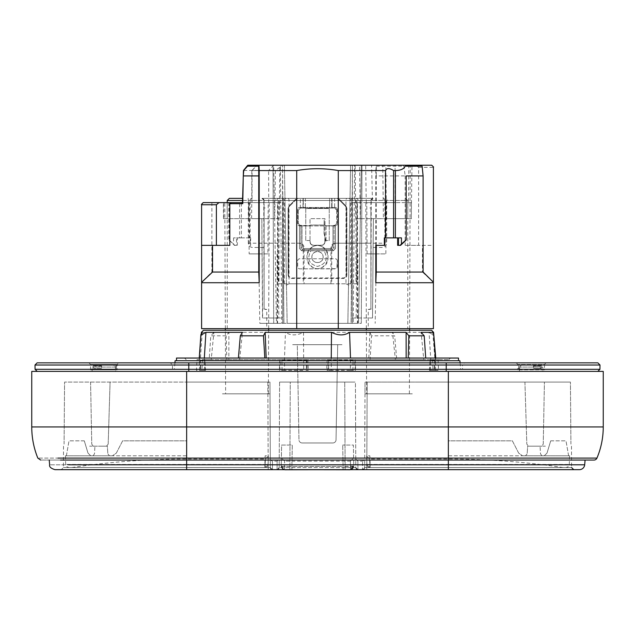 <?xml version="1.0" encoding="UTF-8"?>
<svg xmlns="http://www.w3.org/2000/svg" width="635" height="635" viewBox="0 0 635 635"><rect width="100%" height="100%" fill="white"/><g stroke="black" fill="none" stroke-linecap="round" stroke-linejoin="round"><path stroke-width="0.48" stroke-dasharray="3.17 2.38" d="M186.642 467.535L264.858 467.535A3.207 3.207 0 0 0 268.057 464.439L264.858 464.439L268.057 464.439L268.359 455.787L265.16 455.787L264.858 464.439L265.16 455.787L268.359 455.787L268.057 464.439C268.454 453.104 268.454 453.104 268.057 464.439L264.858 467.535C266.74 467.217 267.803 466.185 268.057 464.439A3.207 3.207 0 0 1 264.858 467.535C265.652 456.144 265.652 456.144 264.858 467.535C265.652 456.144 265.652 456.144 264.858 467.535L71.906 467.535L264.858 467.535L186.642 467.535L186.642 455.787L112.498 455.787L186.642 455.787L186.642 440.833L122.634 440.833L116.316 453.112L112.498 455.787L116.316 453.112L122.634 440.833L186.642 440.833L186.642 464.439L264.858 464.439L186.642 464.439L186.642 467.535M102.037 446.175L89.63 446.175L107.339 446.175L102.037 446.175L107.339 446.175L107.847 453.834L109.482 455.787L65.397 455.787L112.498 455.787L109.482 455.787L107.847 453.834L107.339 446.175L89.63 446.175L102.037 446.175M93.123 455.787L94.496 453.834L94.932 446.175L94.496 453.834L93.123 455.787M84.288 440.833L87.995 453.112L90.718 455.787L87.995 453.112L84.288 440.833L69.009 440.833L84.288 440.833M66.381 455.787L69.009 440.833L66.381 455.787M544.497 369.792L517.795 369.792L544.497 369.792L544.497 364.45L517.795 364.45L544.497 364.45L546.1 362.847L516.192 362.847L517.795 364.45L517.795 365.831L519.851 366.189L519.851 368.054L519.851 366.189L518.597 365.831L518.597 368.411L519.851 368.054L517.795 368.411L518.597 368.411L518.597 365.831L517.795 365.831L519.128 366.189M118.808 362.847L88.9 362.847L118.808 362.847L117.205 364.45L90.503 364.45L117.205 364.45L117.205 365.831L115.149 366.189L115.149 368.054L115.149 366.189L117.205 365.831L115.872 366.189M101.767 366.189L94.647 366.189L101.767 366.189M93.623 365.831L101.536 365.831L93.623 365.831L93.623 368.411L93.623 365.831M116.403 368.411L116.403 365.831L116.403 368.411L115.149 368.054L116.403 368.411M540.353 366.189L533.463 365.831L533.463 368.411L533.463 365.831L541.377 365.831L533.233 366.189L541.377 365.831L540.353 366.189L540.353 368.054L541.377 368.411L541.377 365.831L541.377 368.411L533.463 368.411L541.377 368.411M117.205 368.411L117.205 369.792L90.503 369.792L117.205 369.792M101.536 368.411L93.623 368.411L101.536 368.411L101.536 365.831L101.536 368.411M462.51 369.26L172.49 369.26L462.51 369.26L462.51 364.982L172.49 364.982L462.51 364.982L464.645 362.847L170.355 362.847L464.645 362.847M464.645 371.396L37.203 371.396L597.797 371.396L446.222 371.396L446.222 369.3L188.778 369.3L188.778 371.396M597.868 362.847L37.132 362.847M118.808 371.396L88.9 371.396L118.808 371.396M546.1 371.396L516.192 371.396L546.1 371.396M544.155 371.396L518.684 371.396L544.155 371.396M90.845 371.396L116.316 371.396L90.845 371.396M409.464 371.396L366.538 371.396M268.462 371.396L225.536 371.396M201.597 204.756L203.263 202.613L252.047 202.613L252.047 170.569L257.207 165.227L251.809 170.569L296.72 170.569C310.571 168.108 324.421 168.108 338.28 170.569L375.801 170.569L375.801 282.734L376.253 272.05L376.253 175.911L405.178 175.911L403.908 166.187L402.511 165.227L411.972 165.227L408.797 165.227L408.599 202.613L410.202 202.613L386.223 202.613L385.858 253.889L367.109 253.889L366.784 202.613L365.808 202.613L411.385 202.613L407.876 202.613L407.773 218.638L411.266 218.638L411.385 202.613M431.8 165.227L415.988 165.227L418.624 167.362L418.624 245.348L405.178 245.348L433.403 245.348L433.403 166.878M405.178 175.911L405.178 245.348M376.253 272.05L422.473 272.05L422.473 245.348M31.75 371.396L603.25 371.396M585.089 460.058L60.523 460.058C34.282 460.058 34.282 460.058 60.523 460.058L68.231 460.058C43.109 460.058 43.109 460.058 68.231 460.058L186.642 460.058L68.231 460.058C43.109 460.058 43.109 460.058 68.231 460.058L186.642 460.058L186.642 464.796L68.588 464.796C43.513 464.796 43.513 464.796 68.588 464.796L186.642 464.796L186.642 469.67L61.285 469.67L272.471 469.67A2.135 2.135 0 0 1 270.335 467.543C270.288 456.2 270.288 456.2 270.335 467.543L269.962 382.079L270.335 467.543L272.471 469.67C272.423 458.303 272.423 458.303 272.471 469.67C272.423 458.303 272.423 458.303 272.471 469.67L579.358 469.67M367.173 382.079L448.358 382.079L365.038 382.079L412.552 382.079L365.038 382.079L367.173 382.079L366.8 467.543L448.358 467.543L448.358 382.079L570.428 382.079L417.909 382.079L570.428 382.079L448.358 382.079L448.358 467.543L366.8 467.543L367.173 382.079M290.258 382.079L344.741 382.079L279.575 382.079L290.258 382.079L289.885 467.543L279.209 467.543L355.791 467.543L355.425 382.079L344.741 382.079L355.425 382.079L355.798 467.495A2.135 2.111 -0.3 0 0 357.934 469.59A2.135 2.111 -0.3 0 1 355.798 467.495L345.115 467.543L344.741 382.079L345.115 467.543L289.885 467.543L290.258 382.079M279.829 167.394L275.384 170.426L274.749 218.638L279.209 218.638L279.829 167.394L281.503 165.227L282.543 165.227L282.781 323.326L282.781 202.613L277.757 202.613L278.828 317.984L282.781 317.984L282.781 192.691L283.924 323.326L281.789 323.326L280.408 165.227L282.543 165.227L283.924 323.326L282.781 323.326L282.781 202.613L282.781 317.984L262.485 317.984L261.834 218.638L223.734 218.638L223.615 202.613L227.124 202.613L227.227 218.638M261.834 218.638L262.66 317.984L278.828 317.984M364.982 393.827L364.665 467.543C364.712 456.2 364.712 456.2 364.665 467.543L365.038 382.079L364.982 393.827L365.038 382.079L364.982 393.827L412.552 393.827L364.982 393.827M270.018 393.827L269.962 382.079L270.018 393.827L269.962 382.079L270.018 393.827L222.448 393.827L270.018 393.827M338.28 170.569L338.28 328.668L433.403 328.668L433.403 245.348L418.624 245.348M418.624 167.362L433.403 167.362M400.574 245.348L397.645 245.348M384.35 237.871L401.447 237.871M384.826 245.348L375.801 245.348M366.641 393.827L409.369 393.827L366.641 393.827L366.363 330.271M366.355 328.668L365.808 202.613M229.029 202.613L229.029 240.006L234.934 245.348L236.522 245.348L236.522 237.871L233.553 237.871L239.617 237.871L239.617 202.613M229.029 240.006L234.426 245.348L236.522 245.348M228.806 202.613L228.806 240.006M211.892 202.613L211.892 272.05L201.597 282.25L201.597 245.348L229.822 245.348M268.216 202.613L224.798 202.613L248.777 202.613L249.142 253.889L267.891 253.889L268.216 202.613L277.535 202.613L277.606 323.326L259.81 323.326L276.463 323.326L273.701 165.227L268.597 170.545L251.833 170.545M225.631 393.827L268.359 393.827L225.631 393.827L225.354 330.271M225.346 328.668L224.798 202.613M239.617 237.871L241.403 237.871L241.403 202.613M250.174 237.871L250.65 237.871L250.65 245.348L250.174 245.348L250.174 237.871L237.355 237.871L237.355 245.348M250.174 245.348L250.65 245.348M211.892 272.05L258.747 272.05L258.747 245.348M352.592 382.079L282.408 382.079L352.592 382.079M357.934 469.67L277.066 469.67L357.934 469.67M267.827 382.079L186.642 382.079L269.962 382.079L248.023 382.079L269.962 382.079L267.827 382.079L268.2 467.543L186.642 467.543L186.642 382.079L64.572 382.079L217.091 382.079L64.572 382.079L186.642 382.079L186.642 467.543L268.2 467.543L267.827 382.079M279.575 382.079L279.202 467.495L279.575 382.079M280.408 165.227L273.01 165.227L284.385 165.227L287.147 323.326L273.701 323.326L281.789 323.326M273.01 165.227L273.701 323.326L273.01 165.227M366.784 202.613L357.465 202.613L357.394 323.326L287.147 323.326L284.385 165.227L371.602 165.227L372.475 202.613L366.26 202.613L386.223 202.613M354.592 165.227L273.693 165.227L276.463 323.326L361.299 323.326L353.211 323.326L354.592 165.227L352.457 165.227L351.076 323.326L352.219 323.326L352.219 202.613L407.876 202.613M361.99 165.227L361.299 323.326L361.99 165.227M347.853 323.326L350.615 165.227L347.853 323.326M267.891 253.889L258.667 253.889L259.81 323.326M258.667 253.889L249.142 253.889M251.809 170.569L251.809 202.613L268.74 202.613L248.777 202.613M268.74 202.613L268.597 170.545M277.606 323.326L282.813 323.326L282.781 202.613L277.535 202.613M357.394 323.326L352.187 323.326L352.457 165.227L359.545 165.227L360.251 218.638L355.791 218.638L355.14 165.227M355.791 218.638L373.38 218.638L372.515 317.984L352.219 317.984L352.219 192.691L351.076 323.326L353.211 323.326M295.6 323.326L339.4 323.326L295.6 323.326M277.05 253.889L277.225 323.326M367.109 253.889L376.333 253.889L375.888 280.638M375.856 282.734L375.19 323.326M376.333 253.889L385.858 253.889M366.26 202.613L365.665 165.227M358.537 323.326L361.299 165.227L358.537 323.326M357.949 253.889L357.775 323.326M243.745 170.783L247.983 165.227M251.785 202.613L248.714 202.613L248.523 218.638L251.595 218.638L251.785 202.613L242.784 202.613L243.284 175.911M242.467 202.613L242.768 203.684M402.511 165.227L376.341 165.227L376.253 175.911M115.602 371.396L92.107 371.396L115.602 371.396L115.53 367.086L92.178 367.086L115.53 367.086L113.395 364.982L94.313 364.982L113.395 364.982M542.893 371.396L519.398 371.396L542.893 371.396L542.822 367.086L519.47 367.086L542.822 367.086L540.687 364.982L521.605 364.982L540.687 364.982M382.77 165.227L385.826 165.227L386.477 218.638L383.405 218.638L382.77 165.227L359.545 165.227M408.797 165.227L395.081 165.227L395.081 202.613L372.475 202.613M395.081 165.227L371.602 165.227M364.665 467.543A2.135 2.135 0 0 1 362.529 469.67L364.665 467.543L366.8 467.543L366.8 469.67L366.8 467.543L364.665 467.543L362.529 469.67C362.577 458.303 362.577 458.303 362.529 469.67C362.577 458.303 362.577 458.303 362.529 469.67A2.135 2.135 0 0 0 364.665 467.543A2.135 2.135 0 0 1 362.529 469.67M357.934 469.59C357.878 458.327 357.878 458.327 357.934 469.59C357.878 458.327 357.878 458.327 357.934 469.59L357.934 469.59M279.202 467.495A2.135 2.111 0.3 0 1 277.066 469.59C277.122 458.327 277.122 458.327 277.066 469.59C277.122 458.327 277.122 458.327 277.066 469.59A2.135 2.111 0.3 0 0 279.202 467.495L277.082 469.67L279.202 467.495M385.826 165.227L411.972 165.227L411.266 218.638M386.477 218.638L411.504 218.638M373.166 218.638L407.773 218.638M372.34 317.984L356.171 317.984L357.243 202.613M248.523 218.638L223.734 218.638M274.749 218.638L251.595 218.638M279.209 218.638L261.62 218.638M223.615 202.613L248.714 202.613M227.124 202.613L277.757 202.613M236.522 237.871L237.355 237.871M241.403 237.871L250.65 237.871M375.801 170.569L376.341 165.227M258.747 272.05L259.199 282.734L259.199 245.348M376.023 165.227L257.342 165.227M243.276 175.935L243.769 170.426L275.384 170.426M281.503 165.227L258.977 165.227M257.207 165.227L273.693 165.227M338.28 328.668L296.72 328.668L296.72 170.569M270.335 467.543L272.471 469.67A2.135 2.135 0 0 1 270.335 467.543L268.2 467.543L270.335 467.543A2.135 2.135 0 0 0 272.471 469.67M357.918 469.67L355.791 467.543L357.918 469.67M201.597 282.25L201.597 282.734L259.199 282.734M234.426 245.348L234.934 245.348M360.251 218.638L383.405 218.638M433.403 282.337L422.473 272.05M375.801 282.734L433.403 282.734M357.465 202.613L352.219 202.613L352.179 323.326L352.219 202.613L352.219 317.984L356.171 317.984M269.962 382.079L222.448 382.079L269.962 382.079M249.499 202.613L249.499 237.871M296.72 328.668L201.597 328.668M93.131 446.175L91.757 444.111L93.131 446.175L106.545 446.175L93.131 446.175M108.188 444.111L106.545 446.175L108.188 444.111L110.077 382.079L108.188 444.111M90.575 382.079L91.757 444.111L90.575 382.079M64.079 444.111L64.572 382.079L64.079 444.111M429.133 371.396L205.867 371.396L429.133 371.396M532.582 371.396L552.347 371.396L532.582 371.396M555.442 371.396L583.208 371.396L555.442 371.396M79.558 371.396L51.792 371.396L79.558 371.396M99.925 371.396L119.428 371.396L99.925 371.396M570.921 444.111L570.428 382.079L570.921 444.111M543.242 444.111L544.425 382.079L543.242 444.111L541.869 446.175L543.242 444.111M528.455 446.175L541.869 446.175L528.455 446.175L526.812 444.111L528.455 446.175M524.923 382.079L526.812 444.111L524.923 382.079M263.485 360.712L458.502 360.712L263.485 360.712M176.498 358.045L458.502 358.045M201.406 332.327L213.884 332.327L211.209 359.648L209.169 359.648L210.804 335.828L226.147 335.828L228.886 332.327L285.433 332.327C290.671 335.724 296.696 335.724 303.514 332.327L303.697 370.324L284.694 370.324L284.424 360.18L285.433 332.327M281.924 360.18L306.364 360.18M303.514 332.327L369.848 332.327L368.752 359.648L370.102 359.648L371.515 335.828L394.684 335.828L392.501 332.327L429.077 332.327L431.808 334.089L434.118 334.597M430.046 360.18L430.808 360.18L429.077 332.327M353.076 360.18L350.576 360.18L350.496 358.045M204.954 360.18L204.192 360.18L204.327 358.045M211.209 359.648L200.025 359.648M368.752 359.648L306.372 359.648M433.681 333.621L432.745 332.327L433.594 332.327M435.388 358.045L435.499 359.648L423.791 359.648L421.116 332.327M435.499 359.648L434.975 359.648M204.922 359.648L328.628 359.648M284.694 370.324L279.305 370.324L279.86 370.324L280.273 359.648L306.364 359.648M306.88 359.648L307.11 370.324L308.348 370.324L303.697 370.324M331.256 358.045L331.303 370.324L350.306 370.324L350.576 360.18L328.636 360.18M353.084 359.648L328.12 359.648L327.89 370.324L326.652 370.324L331.303 370.324M350.306 370.324L355.695 370.324L355.14 370.324L354.727 359.648M202.255 332.327L200.263 360.18L200.803 370.324L199.628 370.324L204.668 370.324L204.192 360.18L199.985 360.18M204.668 370.324L205.557 370.324L204.994 359.648L196.961 359.648L196.453 370.324L200.803 370.324M430.332 370.324L430.808 360.18L435.912 360.18L434.737 360.18L434.197 370.324L435.372 370.324L429.443 370.324L433.014 370.324L432.633 359.648L438.039 359.648L435.038 359.648M432.745 332.327L435.015 360.18M438.039 359.648L438.547 370.324L434.197 370.324M209.169 359.648L226.814 359.648L226.147 335.828M213.884 332.327L210.804 335.828M226.814 359.648L228.854 359.648L228.886 332.327M370.102 359.648L396.74 359.648L394.684 335.828M369.848 332.327L371.515 335.828M396.74 359.648L395.391 359.648L392.501 332.327M423.791 359.648L353.068 359.648M239.609 359.648L242.499 332.327M281.932 359.648L228.854 359.648M430.078 359.648L395.391 359.648M276.789 330.271L422.275 330.271L276.789 330.271M203.47 330.271L431.53 330.271M267.184 359.648L448.85 359.648L267.184 359.648M196.961 359.648L199.961 359.648M281.916 359.648L280.273 359.648M429.443 370.324L430.006 359.648L432.633 359.648M328.12 359.648L328.636 359.648M266.573 358.045L450.453 358.045L266.573 358.045M205.557 370.324L201.986 370.324L202.367 359.648M343.083 469.694L343.083 466.431L352.814 466.487L353.758 466.042L353.393 445.064L342.709 445.064L353.393 445.064L353.758 466.042L343.083 466.407L342.709 445.064L343.083 466.431L291.917 466.431L292.291 445.064L281.607 445.064L281.241 466.042L282.186 466.487L284.377 469.67M350.782 469.646C352.441 469.36 353.433 468.154 353.758 466.042A3.207 3.167 -1 0 1 350.552 469.265L349.79 469.765M351.306 469.456L353.758 466.042A3.207 3.167 179 0 1 350.552 469.265C350.361 458.414 350.361 458.414 350.552 469.265C350.361 458.414 350.361 458.414 350.552 469.265L350.068 469.67M285.21 469.765L284.448 469.265A3.207 3.167 -179 0 1 281.241 466.042L281.607 445.064L292.291 445.064L291.917 466.407L281.837 466.4L283.932 469.63L350.218 469.67L351.076 469.614L353.163 466.4M350.179 469.67L284.821 469.67M291.917 469.67L291.917 466.407L343.083 466.407L343.083 469.67M352.806 466.487L350.536 469.67M281.837 466.4L281.241 466.042L281.384 457.867L281.241 466.042L283.694 469.456M284.218 469.646C282.559 469.36 281.567 468.154 281.241 466.042A3.207 3.167 1 0 0 284.448 469.265C284.639 458.414 284.639 458.414 284.448 469.265C284.639 458.414 284.639 458.414 284.448 469.265L284.932 469.67M292.664 344.686L342.336 344.686L292.664 344.686M297.299 344.686L337.701 344.686L297.299 344.686L298.958 439.817L297.299 344.686M332.835 442.968L302.165 442.968L332.835 442.968A3.207 3.207 0 0 0 336.042 439.817L337.701 344.686L336.042 439.817A3.207 3.207 0 0 1 332.835 442.968M302.165 442.968A3.207 3.207 0 0 1 298.958 439.817A3.207 3.207 0 0 0 302.165 442.968M289.012 283.797L285.933 285.345L284.385 283.797L284.385 200.477A2.135 2.135 0 0 1 286.52 198.342L373.047 198.342L370.911 200.477L284.385 200.477A2.135 2.135 0 0 1 286.52 198.342L279.043 198.342A2.135 2.135 0 0 0 276.908 200.477A2.135 2.135 0 0 1 279.043 198.342A2.135 0.984 90 0 0 278.059 200.477L278.059 283.797L331.74 283.797L331.74 247.483C332.081 244.919 333.542 243.499 336.129 243.205L384.866 243.205L384.866 200.477L386.691 200.477L386.691 243.205C386.278 245.832 384.834 247.261 382.373 247.483L370.911 247.483L370.911 309.348L370.911 200.477L370.911 243.205L335.074 243.205C332.645 243.491 331.264 244.919 330.938 247.483L330.938 283.797L289.012 283.797L289.012 200.477A2.135 0.952 90 0 0 288.068 198.342M324.977 242.141L324.977 240.538L329.248 240.538L329.248 208.494L305.752 208.494L305.752 240.538L310.023 240.538L310.713 244.134L313.23 245.348L322.834 245.166L324.493 243.832L324.977 242.141L324.279 244.134L322.485 245.269L313.23 245.348L310.507 243.832L310.023 242.141L310.023 218.638L324.977 218.638L324.802 243.197L322.493 245.261L312.166 245.166L310.507 243.832L310.023 240.538L305.752 240.538L305.752 208.494L329.248 208.494L329.248 240.538L324.977 240.538L324.977 242.141L324.977 218.638L310.023 218.638L310.023 242.141L310.721 244.134L313.23 245.348L321.77 245.348L323.779 244.642L324.977 242.141M313.015 246.658C300.522 252.159 309.38 273.82 321.969 267.541C334.415 262.128 325.739 240.252 313.015 246.658M286.52 198.342A2.135 2.135 0 0 0 284.385 200.477L283.313 200.477L283.313 283.797L279.043 283.797L279.043 198.342L373.047 198.342A2.135 2.135 0 0 0 370.911 200.477A2.135 2.135 0 0 1 373.047 198.342A2.135 1.81 90 0 0 371.237 200.477L370.911 200.477M283.313 198.342L283.313 200.477L276.908 200.477L384.866 200.477A2.135 1.683 -90 0 0 383.183 198.342M369.84 309.435L368.244 309.435L370.911 309.007M407.765 328.668L368.244 328.668L407.765 328.668L407.765 200.477L371.237 200.477L370.911 309.031M371.237 308.983L368.244 309.435L368.244 328.668M370.911 207.955L369.84 207.955L370.911 207.955L370.911 309.348L370.911 207.955M370.911 247.483L370.911 243.205M323.072 257.699C322.564 265.335 310.07 263.271 312.023 255.889C313.15 249.126 324.16 250.928 323.072 257.699M345.988 283.797L349.067 285.345L350.615 283.797L350.615 200.477A2.135 2.135 0 0 0 348.48 198.342L261.953 198.342L264.089 200.477L350.615 200.477A2.135 2.135 0 0 0 348.48 198.342L355.957 198.342A2.135 2.135 0 0 1 358.092 200.477A2.135 2.135 0 0 0 355.957 198.342A2.135 0.984 -90 0 1 356.941 200.477L356.941 283.797L303.26 283.797L303.26 247.483C302.919 244.919 301.458 243.499 298.871 243.205L248.309 243.205C248.722 245.832 250.166 247.261 252.627 247.483L264.089 247.483L264.089 309.348L264.089 200.477L264.089 243.205L299.926 243.205C302.355 243.491 303.736 244.919 304.062 247.483L304.062 283.797L345.988 283.797L345.988 200.477A2.135 0.952 -90 0 1 346.932 198.342M329.248 208.494L305.752 208.494L329.248 208.494M321.985 246.658C334.478 252.159 325.62 273.82 313.031 267.541C300.585 262.128 309.261 240.252 321.985 246.658M348.48 198.342A2.135 2.135 0 0 1 350.615 200.477L351.687 200.477L351.687 283.797L355.957 283.797L355.957 198.342L261.953 198.342A2.135 2.135 0 0 1 264.089 200.477A2.135 2.135 0 0 0 261.953 198.342A2.135 1.81 -90 0 1 263.763 200.477L264.089 200.477M351.687 198.342L351.687 200.477L358.092 200.477L250.134 200.477A2.135 1.683 90 0 1 251.817 198.342M265.16 309.435L266.756 309.435L264.089 309.007M242.506 200.477L263.763 200.477L264.089 309.031M263.763 308.983L266.756 309.435L266.756 328.668L227.235 328.668L266.756 328.668M264.089 207.955L265.16 207.955L264.089 207.955L264.089 309.348L264.089 207.955M227.235 328.668L227.235 202.613M264.089 247.483L264.089 243.205M311.928 257.699C312.436 265.335 324.93 263.271 322.977 255.889C321.85 249.126 310.84 250.928 311.928 257.699M334.097 225.314L335.463 225.108L335.463 248.587L333.311 250.746L324.088 250.817C328.319 258.834 326.12 264.041 317.5 266.43C308.88 264.041 306.681 258.834 310.912 250.817L301.688 250.746L299.537 248.587L299.537 225.108L300.903 225.314L300.903 248.587L302.014 247.483L302.014 225.758L299.537 225.108L298.275 223.171L299.537 225.108L299.537 248.587L301.688 250.746L333.311 250.746L331.922 248.547L303.078 248.547L301.688 250.746L303.078 248.547L331.922 248.547L333.311 250.746L335.463 248.587L335.463 225.108L334.097 225.314L334.097 248.587L334.097 225.314L332.986 225.758L332.986 247.483L334.097 248.587L332.986 247.483L332.986 225.758L334.097 225.314M335.193 225.909L299.807 225.909L335.193 225.909A2.135 2.135 45 0 0 337.328 223.774A2.135 2.135 45 0 1 335.193 225.909L334.589 225.298L335.193 225.909M302.014 225.758L308.951 225.758L310.817 225.012L324.183 225.012L326.049 225.758L332.986 225.758L326.049 225.758L326.049 241.689L326.049 225.758L324.183 225.012L324.183 219.71L324.017 233.474L326.049 241.689L324.017 233.474L324.183 219.71L324.112 225.076L310.817 225.012L308.951 225.758L300.903 225.314L300.903 248.587L302.014 247.483L302.014 225.758M288.123 275.257L288.123 208.216L288.123 275.257L288.711 277.122L291.298 278.487L343.702 278.487L345.837 277.638L346.543 276.693L346.877 275.257L346.345 274.725A3.207 3.207 -135 0 1 343.146 277.932L291.854 277.932A3.207 3.207 -45 0 1 288.655 274.725L288.655 208.439A3.207 3.207 22.5 0 1 289.592 206.169L296.481 199.279A3.207 3.207 -0 0 1 298.744 198.342L336.256 198.342A3.207 3.207 180 0 1 338.519 199.279A3.207 3.207 180 0 0 336.256 198.342L297.894 198.342L303.284 198.342L297.894 198.342L295.648 199.279L289.052 205.946L288.123 208.216L289.052 205.946L289.592 206.169L296.481 199.279L295.648 199.279L289.052 205.946L289.592 206.169A3.207 3.207 22.5 0 0 288.655 208.439L288.655 274.725L288.123 275.257L288.655 274.725A3.207 3.207 -45 0 0 291.854 277.932L343.146 277.932A3.207 3.207 -135 0 0 346.345 274.725L346.345 208.439L346.345 274.725L346.877 275.257L346.877 208.216L346.877 275.257L346.289 277.122L343.702 278.487L291.298 278.487L289.163 277.638L288.123 275.257M303.284 198.342L329.628 198.342L303.284 198.342L303.284 208.002L334.581 208.082L303.006 208.034L303.284 198.342M329.628 198.342L331.994 198.342L329.628 198.342L329.628 207.955L329.628 198.342M331.994 198.342L337.106 198.342L331.994 198.342L331.994 208.034L331.994 198.342M339.352 199.279L345.948 205.946L346.877 208.216L345.948 205.946L345.408 206.169L338.519 199.279L339.352 199.279L337.106 198.342L339.352 199.279L345.948 205.946L345.408 206.169A3.207 3.207 157.5 0 1 346.345 208.439A3.207 3.207 157.5 0 0 345.408 206.169L338.519 199.279L339.352 199.279M334.875 207.955L335.193 207.478L299.807 207.478A2.135 2.135 56.3 0 0 297.672 209.621L297.672 223.774A2.135 2.135 135 0 0 299.807 225.909A2.135 2.135 135 0 1 297.672 223.774L298.275 223.171L297.672 223.774L297.672 209.621L298.275 210.201L298.275 223.171L298.275 210.201L300.347 208.082L298.275 210.201L297.672 209.621A2.135 2.135 -123.7 0 1 299.807 207.478L335.193 207.478L334.875 207.955L337.01 210.09L334.875 207.955M337.328 209.621A2.135 2.135 -56.3 0 0 335.193 207.478A2.135 2.135 123.7 0 1 337.328 209.621L337.328 223.774L336.725 223.171L335.463 225.108L336.725 223.171L337.328 223.774L337.328 209.621L336.796 210.09L337.328 209.621M300.418 208.082L303.006 208.034L300.418 208.082M336.955 266.525L337.328 260.898A2.135 2.135 153.4 0 0 335.193 258.762L299.807 258.762A2.135 2.135 -153.4 0 0 297.672 260.898L297.672 266.716A2.135 2.135 153.4 0 0 299.807 268.851L335.193 268.851A2.135 2.135 26.6 0 0 337.328 266.716L337.328 260.898L337.328 266.716A2.135 2.135 26.6 0 1 335.193 268.851L299.807 268.851A2.135 2.135 153.4 0 1 297.672 266.716L297.672 260.898A2.135 2.135 26.6 0 1 299.807 258.762L335.193 258.762A2.135 2.135 -26.6 0 1 337.328 260.898L336.955 266.525A2.135 2.135 -63.4 0 1 334.82 268.661L299.807 268.851M336.725 210.201L336.725 223.171L336.796 210.09L334.653 208.082L336.725 210.201M297.894 198.342L298.744 198.342A3.207 3.207 -0 0 0 296.481 199.279L295.648 199.279L297.894 198.342M324.088 250.817L310.912 250.817C306.681 258.834 308.88 264.041 317.5 266.43C326.12 264.041 328.319 258.834 324.088 250.817M448.358 467.535L370.141 467.535A3.207 3.207 0 0 1 366.943 464.439L370.141 464.439L366.943 464.439L366.641 455.787L369.84 455.787L370.141 464.439L369.84 455.787L366.641 455.787L366.943 464.439C366.546 453.104 366.546 453.104 366.943 464.439L370.141 467.535C368.26 467.217 367.197 466.185 366.943 464.439A3.207 3.207 0 0 0 370.141 467.535C369.348 456.144 369.348 456.144 370.141 467.535C369.348 456.144 369.348 456.144 370.141 467.535L563.094 467.535L370.141 467.535L448.358 467.535L448.358 455.787L522.502 455.787L448.358 455.787L448.358 440.833L512.366 440.833L518.684 453.112L522.502 455.787L518.684 453.112L512.366 440.833L448.358 440.833L448.358 464.439L370.141 464.439L448.358 464.439L448.358 467.535M532.963 446.175L545.37 446.175L527.661 446.175L532.963 446.175L527.661 446.175L527.153 453.834L525.518 455.787L569.603 455.787L522.502 455.787L525.518 455.787L527.153 453.834L527.661 446.175L545.37 446.175L532.963 446.175M541.877 455.787L540.504 453.834L540.067 446.175L540.504 453.834L541.877 455.787M550.712 440.833L547.005 453.112L544.282 455.787L547.005 453.112L550.712 440.833L565.991 440.833L550.712 440.833M568.619 455.787L565.991 440.833L568.619 455.787M459.891 360.712L175.109 360.712M372.332 369.26L174.355 369.26L372.332 369.26M371.308 360.712L179.022 360.712L371.308 360.712M186.642 464.439L65.699 464.439L186.642 464.439M264.858 467.535L264.858 464.439L264.858 467.535A3.207 3.207 0 0 0 268.057 464.439M188.778 362.847L188.778 369.3L35.068 369.3M599.932 369.3L446.222 369.3L446.222 362.847M34.996 365.022L600.004 365.022M31.75 426.942L448.358 426.942L448.358 371.396M603.25 426.942L448.358 426.942L448.358 458.097L186.642 458.097L186.642 371.396M186.642 458.097L57.96 458.097C31.361 458.097 31.361 458.097 57.96 458.097L186.642 458.097L186.642 460.058M596.94 458.097L448.358 458.097L448.358 464.796L186.642 464.796M233.553 237.871L233.553 243.991M376.293 166.187L403.908 166.187M186.642 469.67L186.642 467.543L63.421 467.543L186.642 467.543L186.642 469.67M268.2 469.67L268.2 467.543L268.2 469.67M448.358 469.67L448.358 467.543L571.579 467.543L448.358 467.543L448.358 469.67L448.358 464.796L584.676 464.796M289.885 467.543L289.885 469.67L289.885 467.543M345.115 467.543L345.115 469.67L345.115 467.543M282.083 370.324L281.916 359.91M306.364 359.783L306.419 370.324M328.636 359.783L328.581 370.324M352.917 370.324L353.084 359.91M199.969 359.783L200.517 370.324M205.454 370.324L204.938 359.91M429.546 370.324L430.062 359.91M435.031 359.783L434.483 370.324M282.186 466.487L291.917 466.431L291.917 469.694M276.908 200.477A2.135 2.135 0 0 1 279.043 198.342M405.63 198.342L407.765 200.477L386.691 200.477L386.834 198.342M358.092 200.477A2.135 2.135 0 0 0 355.957 198.342M250.134 243.205L250.134 200.477L248.309 200.477L248.166 198.342M248.309 243.205L248.309 200.477L227.235 200.477M299.807 225.909L300.411 225.298L299.807 225.909M288.123 208.216L288.655 208.439L288.123 208.216M301.95 249.682L333.05 249.682L301.95 249.682M346.345 208.439L346.877 208.216L346.345 208.439M300.347 208.082L300.347 198.342L300.347 208.082M303.006 198.342L303.006 208.034L303.006 198.342M305.372 198.342L305.372 207.955L305.372 198.342M331.716 198.342L331.716 208.002L331.716 198.342M334.653 198.342L334.653 208.082L334.653 198.342M448.358 464.439L569.301 464.439L448.358 464.439M370.141 467.535L370.141 464.439L370.141 467.535A3.207 3.207 0 0 1 366.943 464.439M65.397 455.787L65.699 464.439L66.659 466.622L68.905 467.535M71.906 467.535A774.462 774.462 0 0 1 186.642 458.986L264.858 458.986M265.454 458.986L268.359 455.914M90.503 369.792L90.503 364.45L88.9 362.847M517.795 368.411L517.795 369.792M172.49 369.26L172.49 364.982L170.355 362.847M409.369 393.827L409.646 330.271M409.654 328.668L410.202 165.227M268.359 393.827L268.637 330.271M268.645 328.668L269.192 202.613M372.515 317.984L373.38 218.638M92.107 371.396L92.178 367.086L94.313 364.982M519.398 371.396L519.47 367.086L521.605 364.982M63.516 446.175L63.421 467.543L61.285 469.67M355.759 459.01L357.894 461.137L362.561 461.129C364.355 460.264 365.069 459.557 364.696 459.018M270.304 459.018C269.931 459.557 270.645 460.264 272.439 461.145L277.106 461.129L279.241 459.01M223.496 218.638L223.353 202.613M571.484 446.175L571.579 467.543M201.319 333.621L199.501 359.648M199.628 370.324L199.239 358.045M435.372 370.324L435.761 358.045M448.85 359.648L450.453 358.045M186.15 359.648L184.547 358.045M355.14 359.648L355.695 370.324M327.208 359.648L326.652 370.324M307.792 359.648L308.348 370.324M279.86 359.648L279.305 370.324M350.409 461.137L353.616 457.883M284.591 461.137L281.384 457.883M350.552 461.129L284.448 461.129M569.603 455.787L569.301 464.439L568.341 466.622L566.095 467.535M563.094 467.535A774.462 774.462 0 0 0 448.358 458.986L370.141 458.986M369.546 458.986L366.641 455.914M174.919 362.847L174.355 369.26M460.081 362.847L460.645 369.26"/><path stroke-width="0.95" d="M546.1 362.847L516.192 362.847M188.778 362.847L188.778 365.022L34.996 365.022L37.132 362.847L597.868 362.847L600.004 365.022L446.222 365.022L446.222 362.847M37.203 371.396L35.068 369.3L446.222 369.3L446.222 371.396L409.464 371.396M366.538 371.396L268.462 371.396M225.536 371.396L464.645 371.396M411.972 165.227L415.988 165.227M448.358 371.396L448.358 426.942L186.642 426.942L186.642 460.058L60.523 460.058C34.282 460.058 34.282 460.058 60.523 460.058L593.995 460.058A3.207 3.207 0 0 0 596.94 458.097A80.113 80.113 0 0 0 603.25 426.942L603.25 371.396L31.75 371.396L31.75 426.942L186.642 426.942L186.642 371.396M423.108 272.05L433.403 282.25L433.403 166.878L431.736 165.227L421.045 165.227L422.124 166.187L423.108 175.911L423.108 272.05L376.253 272.05L376.253 245.348M423.108 175.911L406.194 175.911L406.194 240.006L400.574 245.348L398.478 245.348L398.478 237.871M397.645 237.871L397.645 245.348L398.478 245.348M384.826 237.871L384.826 245.348L375.801 245.348L375.801 282.734L376.253 272.05M296.72 170.569L296.72 328.668L338.28 328.668L338.28 170.569C324.429 168.108 310.578 168.108 296.72 170.569L259.199 170.569L258.977 165.227L405.614 165.227C404.558 168.664 401.145 170.442 395.383 170.569L393.597 170.569C389.39 167.981 386.691 167.981 385.501 170.569L385.501 237.871L393.597 237.871L393.597 170.569M393.597 237.871L395.383 237.871L395.383 170.569M366.363 330.271L366.355 328.668M406.194 175.911L406.194 240.006M433.403 282.25L433.403 282.734L375.801 282.734M201.597 282.337L212.527 272.05L258.747 272.05L259.199 282.734L201.597 282.734L201.597 328.668L201.597 204.264M201.438 204.383L203.2 202.613L242.467 202.613M219.012 202.613L216.376 204.756L216.376 245.348L229.822 245.348L229.822 203.684L231.219 202.613M225.354 330.271L225.346 328.668M405.971 240.006L401.447 243.991L401.447 237.871L395.383 237.871M186.642 464.796L68.588 464.796C43.513 464.796 43.513 464.796 68.588 464.796L584.676 464.796A5.342 5.342 0 0 1 579.358 469.67L54.959 469.67L186.642 469.67L186.642 460.058M375.888 280.638L375.856 282.734M247.634 165.354L247.547 166.187L243.721 170.426M243.276 175.935L242.768 203.684L229.822 203.684M242.784 202.613L242.768 203.684M247.936 165.227L258.659 165.227L258.747 175.911L243.284 175.911L243.745 170.783M401.447 243.991L400.066 245.348M385.501 170.569L338.28 170.569M384.35 245.348L384.35 237.871L385.501 237.871M212.527 272.05L212.527 245.348M258.659 165.227L247.983 165.227M216.376 204.756L201.597 204.756L201.597 245.348L216.376 245.348M431.736 165.227L433.562 166.989M433.403 282.734L433.403 328.668L338.28 328.668M258.747 272.05L258.747 175.911M406.337 165.227L421.045 165.227M259.199 282.734L259.199 170.569M201.597 328.668L296.72 328.668M584.676 464.796L585.089 460.058M458.502 360.712L458.502 358.045L176.498 358.045L176.498 360.712M425.72 358.045L424.196 335.828L408.853 335.828L406.114 332.327L349.567 332.327C344.329 335.724 338.304 335.724 331.486 332.327L331.256 358.045M350.496 358.045L349.567 332.327M264.803 358.045L263.485 335.828L240.316 335.828L242.499 332.327L205.923 332.327L201.39 334.891L200.882 334.597L202.255 332.327L201.406 332.327L201.319 333.621M204.327 358.045L205.923 332.327M201.406 332.327L203.47 330.271L431.53 330.271L433.594 332.327L421.116 332.327L424.196 335.828M331.486 332.327L265.152 332.327L263.485 335.828M266.184 358.045L265.152 332.327M435.761 358.045L433.681 333.621M408.226 358.045L408.853 335.828M406.146 358.045L406.114 332.327M238.403 358.045L240.316 335.828M284.377 469.67L285.02 469.773M291.917 469.67L285.012 469.773M285.123 469.773L350.536 469.67M349.988 469.773L291.917 469.694M242.546 198.342L229.37 198.342L242.546 198.342M227.235 202.613L227.235 200.477L242.506 200.477M174.919 362.847L175.109 360.712L459.891 360.712L460.081 362.847M597.797 371.396L599.932 369.3L446.222 369.3L446.222 365.022L188.778 365.022L188.778 371.396M186.642 458.097L57.96 458.097C31.361 458.097 31.361 458.097 57.96 458.097L448.358 458.097L448.358 426.942L603.25 426.942M596.94 458.097L448.358 458.097L448.358 469.67M258.707 166.187L247.547 166.187M422.124 166.187L406.257 166.187M599.932 369.3L600.004 365.022M35.068 369.3L34.996 365.022M409.646 330.271L409.654 328.668M268.637 330.271L268.645 328.668M40.664 460.058L37.822 458.097C33.79 448.112 31.766 437.721 31.75 426.942M49.236 460.058L49.641 464.796C49.101 466.749 50.871 468.384 54.959 469.67M243.483 170.442L247.642 165.362M243.451 170.521L242.467 202.986M571.579 467.543L573.715 469.67M433.594 332.327L435.388 358.045M200.882 334.597L199.239 358.045M227.235 200.477L229.37 198.342"/></g></svg>
